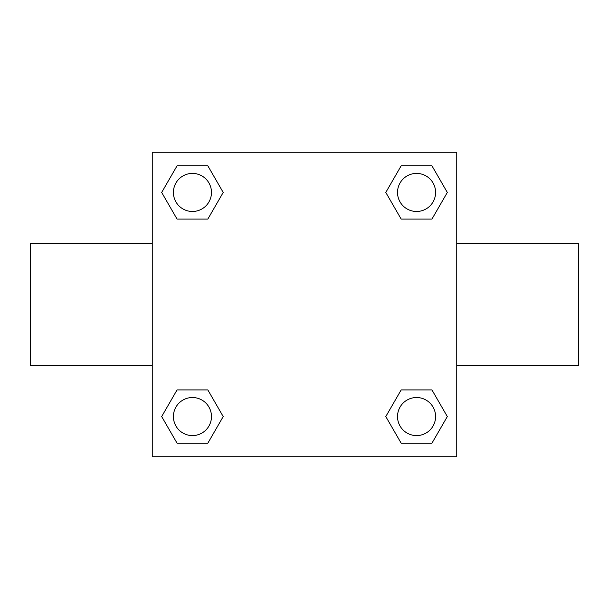 <?xml version="1.0" encoding="UTF-8"?>
<svg xmlns="http://www.w3.org/2000/svg" width="609" height="609" viewBox="0 0 609 609"><rect width="100%" height="100%" fill="white"/><g stroke="black" fill="none" stroke-linecap="round" stroke-linejoin="round"><path stroke-width="0.91" d="M207.829 219.088L177.059 219.088L161.682 192.444L177.059 165.8L207.829 165.8L223.206 192.444L207.829 219.088L177.059 219.088L202.066 219.088M202.066 389.912L207.829 389.912L223.206 416.556L207.829 443.2L177.059 443.2L161.682 416.556L177.059 389.912L207.829 389.912M406.934 219.088L401.171 219.088L385.794 192.444L401.171 165.8L431.941 165.8L447.318 192.444L431.941 219.088L401.171 219.088M401.171 389.912L431.941 389.912L447.318 416.556L431.941 443.2L401.171 443.2L385.794 416.556L401.171 389.912L431.941 389.912L406.934 389.912M456.75 365.4L578.55 365.4L578.55 243.6L456.75 243.6M152.25 243.6L30.45 243.6L30.45 365.4L152.25 365.4M152.25 152.25L456.75 152.25L456.75 456.75L152.25 456.75L152.25 152.25M431.941 443.2L401.171 443.2L431.941 443.2M435.587 416.556A19.031 19.031 0 0 0 407.04 400.075A19.031 19.031 0 0 0 407.04 433.037A19.031 19.031 0 0 0 435.587 416.556M207.829 443.2L177.059 443.2L207.829 443.2M211.475 416.556A19.031 19.031 0 0 0 182.928 400.075A19.031 19.031 0 0 0 182.928 433.037A19.031 19.031 0 0 0 211.475 416.556M401.171 165.8L431.941 165.8L401.171 165.8M435.587 192.444A19.031 19.031 0 0 0 407.04 175.963A19.031 19.031 0 0 0 407.04 208.925A19.031 19.031 0 0 0 435.587 192.444M177.059 165.8L207.829 165.8L177.059 165.8M211.475 192.444A19.031 19.031 0 0 0 182.928 175.963A19.031 19.031 0 0 0 182.928 208.925A19.031 19.031 0 0 0 211.475 192.444"/></g></svg>
